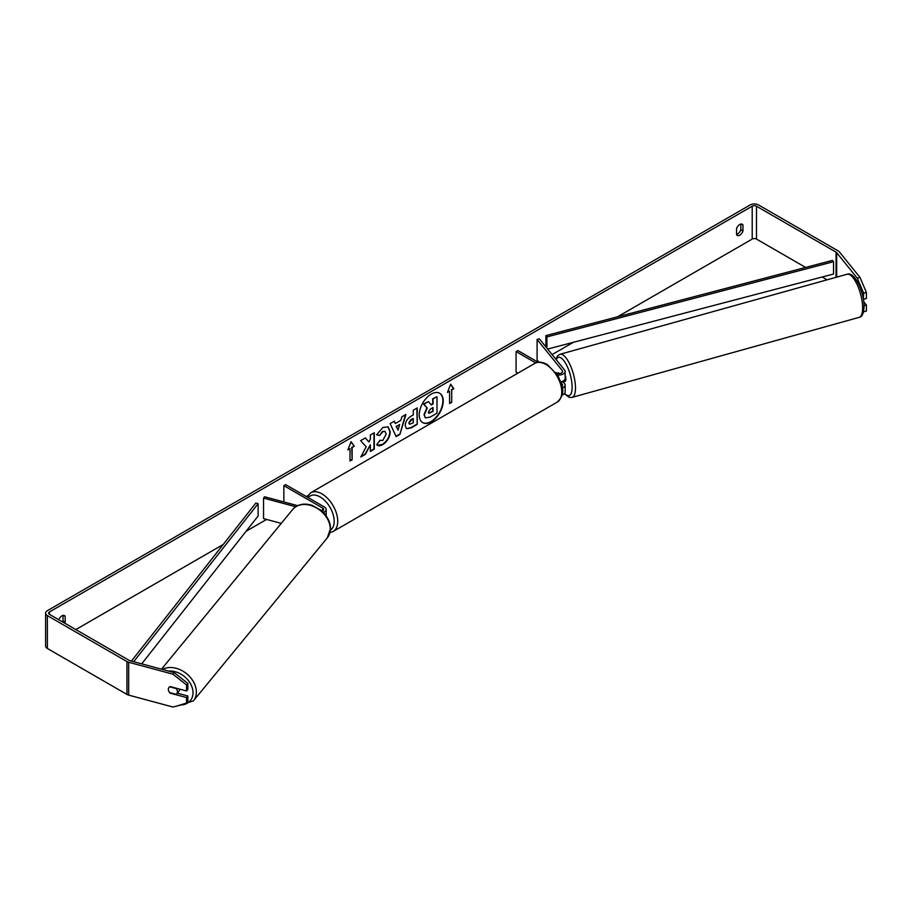 <?xml version="1.0" encoding="UTF-8"?>
<svg xmlns="http://www.w3.org/2000/svg" width="912" height="912" viewBox="0 0 912 912"><rect width="100%" height="100%" fill="white"/><g stroke="black" fill="none" stroke-linecap="round" stroke-linejoin="round"><path stroke-width="1.37" d="M323.327 512.419A6.031 3.488 0 0 0 326.165 509.466A6.031 3.488 0 0 0 324.398 507.004L285.638 484.625L283.86 485.651L283.86 501.942M322.039 511.176A3.523 2.029 0 0 0 323.646 509.466A3.523 2.029 0 0 0 322.62 508.03L283.86 485.651M295.705 506.741L263.545 498.077L264.605 496.766L297.643 505.658M263.545 498.077L263.545 518.609L281.261 523.374M179.584 689.107A5.027 3.751 39.4 0 1 179.584 689.221A5.027 3.751 39.4 0 1 178.912 691.182L176.78 693.77A5.027 3.751 39.4 0 1 176.141 694.351L169.632 692.596A5.027 3.751 39.4 0 1 168.344 689.358A5.027 3.751 39.4 0 1 168.994 687.409A5.027 3.716 38.9 0 1 170.156 686.565L186.561 690.988L186.561 684.958L172.892 674.162L174.169 672.589L187.838 683.384L187.838 689.404L186.561 690.988M169.678 686.816L176.164 688.56A5.027 3.751 39.4 0 1 177.452 691.809A5.027 3.751 39.4 0 1 176.78 693.77M431.228 421.811A16.963 9.793 120 0 0 442.309 406.866A16.963 9.793 120 0 0 439.709 393.266A16.963 9.793 120 0 0 431.228 394.109A16.963 9.793 120 0 0 420.147 409.055A16.963 9.793 120 0 0 422.746 422.644A16.963 9.793 120 0 0 431.228 421.811M422.575 422.541A16.963 9.793 120 0 0 430.874 421.606A16.963 9.793 120 0 0 441.91 406.82A16.963 9.793 120 0 0 439.527 393.163M740.829 224.067L740.829 229.767A5.027 2.907 -60 0 1 737.626 233.928A5.027 2.907 -60 0 1 736.565 234.361M739.769 235.171A5.027 2.907 -60 0 1 737.249 235.41A5.027 2.907 -60 0 1 736.565 234.692L736.565 228.65A5.027 2.907 -60 0 1 742.277 224.238A5.027 2.907 -60 0 1 742.961 224.956L742.961 230.998A5.027 2.907 -60 0 1 739.769 235.171M366.179 446.8L360.799 456.969L365.473 454.267L370.363 444.782L370.363 451.44L374.308 449.16L374.308 432.744L370.363 435.013L370.363 439.265L368.927 441.955L365.347 437.92L360.616 440.644L366.179 446.8M395.341 423.51L400.858 420.329L401.861 416.83L405.931 414.481L399.912 434.397L396.127 436.586L390.119 423.613L394.315 421.184L395.341 423.51L394.109 421.31M805.615 267.433L756.481 239.069A3.021 1.744 0 0 0 752.206 239.069L617.606 316.783M573.42 342.285L552.113 354.586M307.515 495.809L306.261 496.538M266.6 519.43L246.069 531.286M223.223 544.475L75.821 629.576M857.291 278.194L860.027 277.453L866.4 292.456L863.664 293.197L857.291 278.194L836.669 252.658A3.021 1.744 0 0 0 836.076 252.168L756.481 206.215A3.021 1.744 0 0 0 752.206 206.215L49.499 611.918A3.021 1.744 0 0 0 48.621 613.149A3.021 1.744 0 0 0 49.499 614.38L129.094 660.334A3.021 1.744 0 0 0 129.949 660.687L174.169 672.589M64.798 623.215A5.027 2.907 120 0 0 65.151 622.337L65.151 616.295A5.027 2.907 120 0 0 64.467 615.577A5.027 2.907 120 0 0 58.824 619.772M347.871 449.924L351.074 441.682L354.266 446.23L352.135 447.461L352.135 459.785L350.003 461.016L350.003 448.693L347.871 449.924M451.714 389.971L453.845 388.74L450.642 384.191L447.439 392.434L449.582 391.202L449.582 403.526L451.714 402.295L451.714 389.971L451.714 402.295M405.213 425.551L405.213 425.505C405.475 421.447 407.516 418.289 411.323 416.066L413.273 414.937L413.273 410.24L417.217 407.96L417.217 424.388L411.118 427.91L406.513 428.731L405.213 425.551M379.666 440.325L382.778 440.45L386.175 434.146L385.069 431.433L382.778 431.672L379.563 435.526L376.599 434.796L382.903 427.454L388.124 426.884L390.233 431.752C389.891 437.201 387.395 441.488 382.732 444.623C379.905 446.128 377.887 446.15 376.702 444.691L379.962 440.553M377.511 445.33L376.702 444.691M860.027 277.453L839.405 251.929A6.031 3.488 0 0 0 838.208 250.937L758.613 204.983A6.031 3.488 0 0 0 750.074 204.983L47.367 610.687A6.031 3.488 0 0 0 45.6 613.149A6.031 3.488 0 0 0 47.367 615.611L126.962 661.565A6.031 3.488 0 0 0 128.672 662.26L172.892 674.162M62.654 621.984A5.027 2.907 120 0 0 63.019 621.106L63.019 615.395M177.304 693.143L187.838 695.981L186.561 697.555L170.156 693.143A5.027 3.716 38.9 0 1 169.643 692.607M168.617 690.874A5.027 3.716 38.9 0 1 168.982 687.431M45.6 613.149L45.6 646.004A6.031 3.488 0 0 0 47.367 648.466L126.962 694.42A6.031 3.488 0 0 0 128.672 695.115L172.892 707.017L186.561 703.585L187.838 702.012L187.838 695.981M186.561 697.555L186.561 703.585M187.838 683.384L186.561 684.958M864.074 305.68L866.4 305.053L866.4 311.083L863.664 311.824L863.664 311.231M827.081 279.824L822.191 277.009M863.664 293.197L863.333 298.817M863.664 299.227L866.4 298.486L866.4 292.456M866.4 305.053L863.789 301.826M742.961 224.956L741.319 223.999M742.961 230.998L740.829 229.767M65.151 616.295L63.498 615.338M65.151 622.337L63.019 621.106M428.435 401.622L423.521 404.05L426.919 407.824L423.989 414.572L425.254 417.73L424.342 414.778L427.283 408.04L423.875 404.255L428.435 401.622L431.308 404.951L433.04 403.959L433.04 398.966L436.996 396.686L436.996 413.147L430.247 417.035L425.539 417.89M431.068 404.677L432.687 403.754L432.687 398.761L436.996 396.686M350.995 441.875L354.266 446.23M353.913 446.025L352.135 447.461M351.781 447.256L352.135 459.785M350.003 460.606L351.781 459.58M348.076 449.399L350.003 448.693M451.349 402.089L449.582 403.115M447.644 391.909L449.582 391.202M451.349 389.766L453.492 388.535L450.574 384.385M399.65 424.547L396.481 426.383L398.054 430.111L399.65 424.547L396.481 426.383M396.116 426.178L398.054 430.111M405.418 414.778L399.912 434.397M399.547 434.192L395.979 436.255M409.146 423.065L409.625 424.262L413.273 422.837L413.273 418.505L408.793 422.86L409.465 424.137M408.793 422.86L411.05 419.372L413.273 418.505M416.864 408.166L417.217 424.388M416.864 424.183L410.765 427.705L406.342 428.617M368.927 441.955L365.233 437.977M370.363 451.03L373.954 448.955L373.954 432.949M361.106 456.376L365.108 454.062L370.363 444.782M387.942 426.782L389.88 431.547C389.538 436.996 387.03 441.283 382.379 444.418L377.34 445.216M384.887 431.342L382.424 431.467L379.563 435.526M379.21 435.32L376.645 434.693M428.321 412.213L428.743 413.318L433.04 411.483L433.04 407.527L430.43 409.032L428.321 412.213M428.583 413.193L432.687 411.278L432.687 407.732M557.745 373.373A5.027 1.71 74.4 0 1 558.098 372.871L558.133 372.871A5.027 1.733 74.9 0 1 558.338 372.769A5.027 1.733 74.9 0 1 558.372 372.757L558.999 373.521M562.328 387.999A6.031 3.488 0 0 0 565.144 385.046A6.031 3.488 0 0 0 564.574 383.576L563.16 381.82M565.144 385.046L565.144 392.023A6.031 3.488 180 0 1 562.054 395.067M562.031 386.175A3.523 2.029 0 0 0 562.624 385.046A3.523 2.029 0 0 0 562.294 384.191L561.165 382.778M557.494 374.855A6.031 3.488 180 0 0 565.144 371.492A6.031 3.488 180 0 0 564.574 370.021L539.38 338.831L537.1 339.435L562.294 370.637A3.523 2.029 180 0 1 562.624 371.492A3.523 2.029 180 0 1 560.458 373.373A3.523 2.029 180 0 1 556.616 372.928L555.944 372.541M517.879 373.156L516.078 372.107L516.078 351.576L517.856 350.55L538.114 362.246M535.72 362.919L516.078 351.576M565.144 371.492L565.144 378.48A6.031 3.488 180 0 1 560.834 381.809M537.1 339.435L537.1 359.978L538.878 362.167M565.144 375.22A5.027 1.71 74.4 0 1 565.873 379.107A5.027 1.71 74.4 0 1 565.098 381.319L563.73 381.706A5.027 1.71 74.4 0 1 563.513 381.718M561.621 381.638A5.027 1.71 74.4 0 1 561.199 382.367L563.935 381.604A5.027 1.71 74.4 0 1 563.73 381.706M558.611 373.51L558.098 372.871M547.645 349.057L833.557 274.022L833.557 261.698L832.519 260.376L545.889 335.605L545.889 346.879M833.557 261.698L546.926 336.927L546.926 348.167M546.926 336.927L545.889 335.605M131.419 661.075L255.827 503.071L258.119 503.663L258.119 515.987L141.702 663.845M133.699 661.69L258.119 503.663M322.62 508.03L322.62 510.902M161.515 669.18L292.684 509.466A22.378 16.701 39.4 0 1 315.541 507.414A22.378 16.701 39.4 0 1 330.269 529.131A22.378 16.701 39.4 0 1 327.283 537.875L193.378 700.906A22.378 16.701 -140.6 0 0 196.365 692.162A22.378 16.701 -140.6 0 0 184.361 672.064A22.378 16.701 -140.6 0 0 162.473 669.442M168.401 671.038A19.87 14.82 39.4 0 1 193.025 692.846A19.87 14.82 39.4 0 1 180.895 705.01M752.206 206.215L752.206 239.069M49.499 611.918L49.499 614.38M128.672 662.26L128.672 695.115M756.481 206.215L756.481 239.069M836.076 252.168L836.076 277.328M836.669 252.658L836.669 277.157M47.367 615.611L47.367 648.466M126.962 661.565L126.962 694.42M562.294 384.191L562.294 385.901M562.294 370.637L562.294 372.358M557.141 402.169A22.378 12.916 -120 0 0 560.572 384.237A22.378 12.916 -120 0 0 545.946 364.515A22.378 12.916 -120 0 0 534.763 363.409C537.282 361.391 541.432 361.722 547.211 364.39L558.098 375.869L561.769 384.978C564.049 391.624 562.499 397.347 557.141 402.169L333.097 531.514L329.95 532.642M534.763 363.409L310.718 492.754A22.378 12.916 60 0 1 321.913 493.859A22.378 12.916 60 0 1 336.528 513.581A22.378 12.916 60 0 1 333.097 531.514M330.418 530.146A19.87 11.468 -120 0 0 333.005 514.117A19.87 11.468 -120 0 0 320.135 496.949A19.87 11.468 -120 0 0 308.233 497.667M862.627 307.504A22.378 7.581 -105.6 0 0 857.109 284.533A22.378 7.581 -105.6 0 0 847.157 274.227C854.498 271.16 864.109 291.874 864.074 306.158C863.824 313.215 862.193 316.943 859.184 317.342A22.378 7.581 -105.6 0 0 862.627 307.504M555.83 359.191L557.631 355.783L560.014 354.278A22.378 7.581 74.4 0 1 569.966 364.583A22.378 7.581 74.4 0 1 575.483 387.554A22.378 7.581 74.4 0 1 572.041 397.404L859.184 317.342M564.631 393.437A19.87 6.737 -105.6 0 0 572.143 386.87A19.87 6.737 -105.6 0 0 565.6 363.307A19.87 6.737 -105.6 0 0 556.252 359.704M326.165 509.466L326.165 515.816M193.378 700.906L177.327 705.899M327.283 537.875L330.497 528.527C330.817 520.456 323.657 511.86 320.978 510.264L312.178 505.351C304.072 502.843 297.574 504.211 292.684 509.466M310.718 492.754L306.888 496.892M560.014 354.278L847.157 274.227M564.38 393.722L569.179 397.347L572.041 397.404"/></g></svg>
